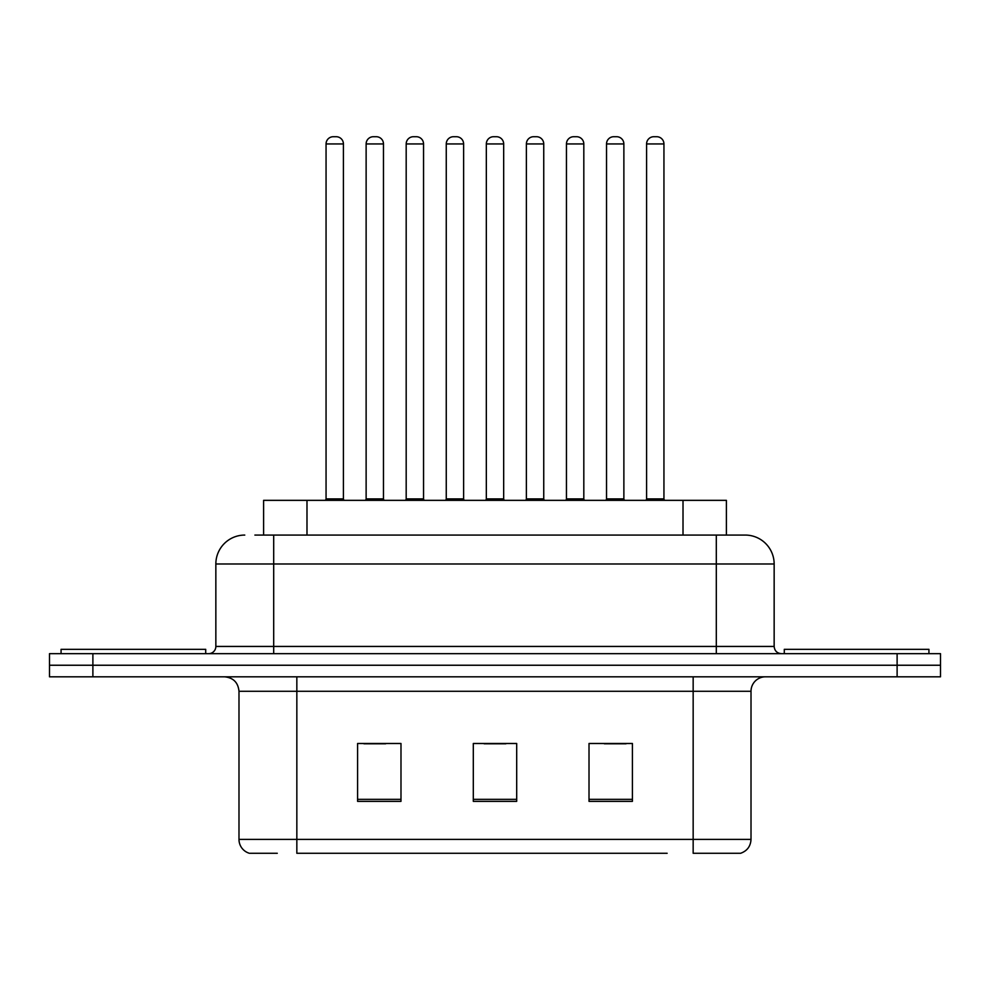 <?xml version="1.0" encoding="UTF-8"?>
<svg xmlns="http://www.w3.org/2000/svg" width="990" height="990" viewBox="0 0 990 990"><rect width="100%" height="100%" fill="white"/><g stroke="black" fill="none" stroke-linecap="round" stroke-linejoin="round"><path stroke-width="1.49" d="M263.6 535.07L263.6 500.346L726.4 500.346L726.4 535.07M277.274 853.281L250.111 853.281M751.014 839.396C750.618 846.326 747.141 850.955 740.607 853.281L693.161 853.281L693.161 839.396L751.014 839.396L751.014 691.28A14.466 14.466 0 0 1 765.48 676.813M249.393 853.281A14.466 14.466 0 0 1 238.986 839.396L238.986 691.28C238.12 682.494 233.306 677.68 224.52 676.813M92.887 653.672L940.5 653.672L940.5 665.243L49.5 665.243L49.5 676.813L92.887 676.813L92.887 665.243L49.5 665.243L49.5 653.672L92.887 653.672L92.887 665.243L940.5 665.243L940.5 676.813L92.887 676.813M632.412 801.356L632.412 743.49L589.013 743.49L589.013 801.356L632.412 801.356M400.987 801.356L400.987 743.49L357.588 743.49L357.588 801.356L400.987 801.356M516.693 801.356L516.693 743.49L473.307 743.49L473.307 801.356L516.693 801.356M667.149 853.281L296.839 853.281L296.839 839.396L693.161 839.396L693.161 691.28L238.986 691.28M363.949 743.787L385.654 743.787M604.346 743.787L626.051 743.787M484.147 743.787L505.853 743.787M255.556 535.07L744.789 535.07M254.9 535.07L273.698 535.07L273.698 563.991L215.845 563.991L215.845 646.445A7.227 7.227 0 0 1 208.605 653.672M244.765 535.07A28.933 28.933 0 0 0 215.845 563.991M745.235 535.07A28.933 28.933 0 0 1 774.155 563.991L774.155 646.445C774.588 650.838 777.002 653.239 781.395 653.672M343.419 143.946L326.057 143.946A7.227 7.227 0 0 1 333.284 136.719L336.179 136.719A7.227 7.227 0 0 1 343.419 143.946L343.419 498.911A1.448 1.448 0 0 0 344.867 500.346M326.057 143.946L326.057 498.911A1.448 1.448 0 0 1 324.609 500.346M336.179 136.719L333.284 136.719M366.127 143.946A7.227 7.227 0 0 1 373.354 136.719L376.25 136.719A7.227 7.227 0 0 1 383.476 143.946L366.127 143.946L366.127 498.911A1.448 1.448 0 0 1 364.679 500.346M383.476 143.946L383.476 498.911A1.448 1.448 0 0 0 384.924 500.346M376.25 136.719L373.354 136.719M205.71 653.672L205.71 649.329L61.071 649.329L61.071 653.672M423.547 143.946L406.185 143.946A7.227 7.227 0 0 1 413.424 136.719L416.32 136.719A7.227 7.227 0 0 1 423.547 143.946L423.547 498.911A1.448 1.448 0 0 0 424.995 500.346M406.185 143.946L406.185 498.911A1.448 1.448 0 0 1 404.737 500.346M416.32 136.719L413.424 136.719M503.675 143.946L486.325 143.946A7.227 7.227 0 0 1 493.552 136.719L496.448 136.719A7.227 7.227 0 0 1 503.675 143.946L503.675 498.911A1.448 1.448 0 0 0 505.123 500.346M486.325 143.946L486.325 498.911A1.448 1.448 0 0 1 484.877 500.346M496.448 136.719L493.552 136.719M583.815 143.946L566.453 143.946A7.227 7.227 0 0 1 573.68 136.719L576.576 136.719A7.227 7.227 0 0 1 583.815 143.946L583.815 498.911A1.448 1.448 0 0 0 585.263 500.346M566.453 143.946L566.453 498.911A1.448 1.448 0 0 1 565.005 500.346M576.576 136.719L573.68 136.719M663.943 143.946L646.581 143.946A7.227 7.227 0 0 1 653.821 136.719L656.716 136.719A7.227 7.227 0 0 1 663.943 143.946L663.943 498.911A1.448 1.448 0 0 0 665.391 500.346M646.581 143.946L646.581 498.911A1.448 1.448 0 0 1 645.134 500.346M656.716 136.719L653.821 136.719M446.255 143.946A7.227 7.227 0 0 1 453.482 136.719L456.378 136.719A7.227 7.227 0 0 1 463.617 143.946L446.255 143.946L446.255 498.911A1.448 1.448 0 0 1 444.807 500.346M463.617 143.946L463.617 498.911A1.448 1.448 0 0 0 465.065 500.346M456.378 136.719L453.482 136.719M526.383 143.946A7.227 7.227 0 0 1 533.622 136.719L536.518 136.719A7.227 7.227 0 0 1 543.745 143.946L526.383 143.946L526.383 498.911A1.448 1.448 0 0 1 524.935 500.346M543.745 143.946L543.745 498.911A1.448 1.448 0 0 0 545.193 500.346M536.518 136.719L533.622 136.719M606.524 143.946A7.227 7.227 0 0 1 613.75 136.719L616.646 136.719A7.227 7.227 0 0 1 623.873 143.946L606.524 143.946L606.524 498.911A1.448 1.448 0 0 1 605.076 500.346M623.873 143.946L623.873 498.911A1.448 1.448 0 0 0 625.321 500.346M616.646 136.719L613.75 136.719M928.929 653.672L928.929 649.329L784.29 649.329L784.29 653.672M306.987 535.07L306.987 500.346M683.013 535.07L683.013 500.346M693.161 676.813L693.161 691.28L751.014 691.28M238.986 839.396L296.839 839.396L296.839 676.813M897.113 676.813L897.113 653.672M516.693 799.338L473.307 799.338M400.987 799.338L357.588 799.338M632.412 799.338L589.013 799.338M273.698 653.672L273.698 646.445L774.155 646.445M215.845 646.445L273.698 646.445L273.698 563.991L716.302 563.991L716.302 653.672M774.155 563.991L716.302 563.991L716.302 535.07M326.057 498.911L343.419 498.911M366.127 498.911L383.476 498.911M406.185 498.911L423.547 498.911M486.325 498.911L503.675 498.911M566.453 498.911L583.815 498.911M646.581 498.911L663.943 498.911M446.255 498.911L463.617 498.911M526.383 498.911L543.745 498.911M606.524 498.911L623.873 498.911"/></g></svg>
